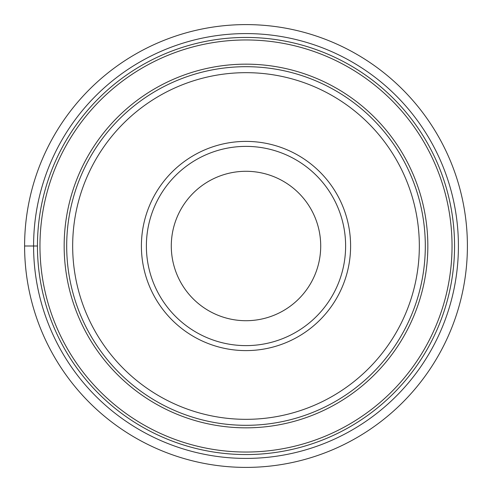 <?xml version="1.0" encoding="UTF-8"?>
<svg xmlns="http://www.w3.org/2000/svg" width="492" height="492" viewBox="0 0 492 492"><rect width="100%" height="100%" fill="white"/><g stroke="black" fill="none" stroke-linecap="round" stroke-linejoin="round"><path stroke-width="0.74" d="M24.6 246A221.4 221.4 0 0 1 246 24.6A221.4 221.4 0 0 1 467.4 246A221.4 221.4 0 0 1 246 467.4A221.4 221.4 0 0 1 24.6 246A221.4 221.4 0 0 1 246 24.6A221.4 221.4 0 0 1 467.4 246A221.4 221.4 0 0 1 246 467.4A221.4 221.4 0 0 1 24.6 246L37.441 246A208.559 208.559 0 0 1 246 37.441A208.559 208.559 0 0 1 454.559 246A208.559 208.559 0 0 1 246 454.559A208.559 208.559 0 0 1 37.441 246A208.559 208.559 0 0 1 246 37.441A208.559 208.559 0 0 1 454.559 246A208.559 208.559 0 0 1 246 454.559A208.559 208.559 0 0 1 37.441 246M425.309 246A179.309 179.309 0 0 1 246 425.309A179.309 179.309 0 0 1 66.691 246A179.309 179.309 0 0 1 246 66.691A179.309 179.309 0 0 1 425.309 246M72.668 246A173.332 173.332 0 0 1 246 72.668A173.332 173.332 0 0 1 419.332 246A173.332 173.332 0 0 1 246 419.332A173.332 173.332 0 0 1 72.668 246M350.599 246A104.599 104.599 0 0 1 246 350.599A104.599 104.599 0 0 1 141.401 246A104.599 104.599 0 0 1 246 141.401A104.599 104.599 0 0 1 350.599 246M345.618 246A99.618 99.618 0 0 1 246 345.618A99.618 99.618 0 0 1 146.382 246A99.618 99.618 0 0 1 246 146.382A99.618 99.618 0 0 1 345.618 246M171.29 246A74.71 74.71 0 0 1 246 171.29A74.71 74.71 0 0 1 320.71 246A74.71 74.71 0 0 1 246 320.71A74.71 74.71 0 0 1 171.29 246M33.585 246A212.415 212.415 0 0 1 246 33.585A212.415 212.415 0 0 1 458.415 246A212.415 212.415 0 0 1 246 458.415A212.415 212.415 0 0 1 33.585 246M452.037 246A206.037 206.037 0 0 0 246 39.963A206.037 206.037 0 0 0 39.963 246A206.037 206.037 0 0 0 246 452.037A206.037 206.037 0 0 0 452.037 246M427.837 246A181.837 181.837 0 0 1 245.865 427.837A181.837 181.837 0 0 1 64.163 245.723A181.837 181.837 0 0 1 246.135 64.163A181.837 181.837 0 0 1 427.837 246"/></g></svg>
